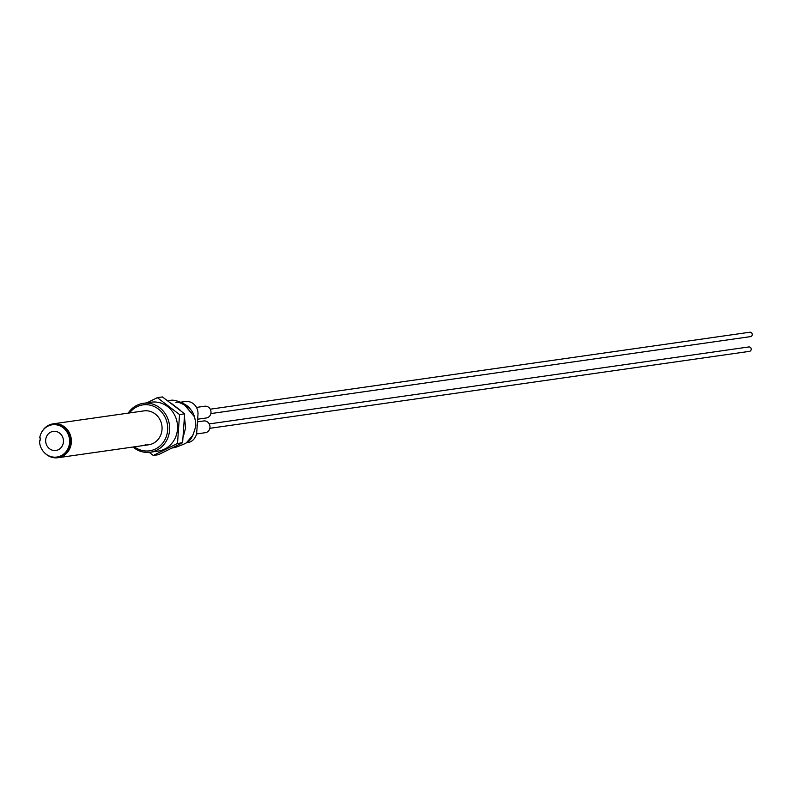 <?xml version="1.0" encoding="UTF-8"?>
<svg xmlns="http://www.w3.org/2000/svg" width="790" height="790" viewBox="0 0 790 790"><rect width="100%" height="100%" fill="white"/><g stroke="black" fill="none" stroke-linecap="round" stroke-linejoin="round"><path stroke-width="1.19" d="M134.359 446.824A23.206 21.409 -98.1 0 0 144.649 450.902A23.206 21.409 -98.1 0 0 167.648 430.106A23.206 21.409 -98.1 0 0 147.868 404.786A23.206 21.409 -98.1 0 0 129.53 412.943M128.158 413.14A24.688 22.772 81.9 0 1 143.336 403.325A24.688 22.772 81.9 0 1 148.54 403.226A24.688 22.772 81.9 0 1 169.623 427.36A24.688 22.772 81.9 0 1 150.307 452.206A24.688 22.772 81.9 0 1 145.113 452.295A24.688 22.772 81.9 0 1 132.987 447.022M150.307 452.206L158.237 451.07A24.688 22.772 -98.1 0 0 177.543 426.225A24.688 22.772 -98.1 0 0 156.469 402.1A24.688 22.772 -98.1 0 0 151.265 402.189L143.336 403.325M145.074 444.849A17.113 15.79 -98.1 0 0 148.678 444.79A17.113 15.79 -98.1 0 0 162.059 427.558A17.113 15.79 -98.1 0 0 147.444 410.84A17.113 15.79 -98.1 0 0 143.839 410.899L53.167 423.835A17.113 15.79 -98.1 0 0 42.314 431.152M183.339 436.524L185.65 427.657L184.564 418.275M180.505 410.425L171.203 403.246M180.87 402.14L182.046 401.992L194.478 416.784M185.383 401.547A11.85 10.932 81.9 0 1 185.482 401.527A11.85 10.932 81.9 0 1 197.984 414.434L196.75 432.1A11.85 10.932 81.9 0 1 187.615 442.667A11.85 10.932 81.9 0 1 187.516 442.676M39.5 440.81A16.294 15.04 -98.1 0 0 53.424 457.114A16.294 15.04 -98.1 0 0 56.86 457.055A16.294 15.04 -98.1 0 0 69.609 440.652A16.294 15.04 -98.1 0 0 55.695 424.724A16.294 15.04 -98.1 0 0 52.259 424.783A16.294 15.04 -98.1 0 0 39.707 437.867L40.26 437.927L40.053 440.869L39.5 440.81L40.063 440.731M57.374 456.976A16.294 15.04 -98.1 0 0 57.877 456.906A16.294 15.04 -98.1 0 0 70.626 440.504A16.294 15.04 -98.1 0 0 56.712 424.576A16.294 15.04 -98.1 0 0 53.276 424.645A16.294 15.04 -98.1 0 0 52.772 424.724M55.231 431.35A9.628 8.888 81.9 0 1 63.457 440.761A9.628 8.888 81.9 0 1 55.922 450.458A9.628 8.888 81.9 0 1 53.888 450.488A9.628 8.888 81.9 0 1 45.662 441.077A9.628 8.888 81.9 0 1 53.197 431.389A9.628 8.888 81.9 0 1 55.231 431.35M45.534 453.727A17.113 15.79 -98.1 0 0 54.392 457.785A17.113 15.79 -98.1 0 0 57.996 457.716A17.113 15.79 -98.1 0 0 71.377 440.494A17.113 15.79 -98.1 0 0 56.771 423.766A17.113 15.79 -98.1 0 0 53.167 423.835M146.91 402.811L157.338 397.647L162.434 396.926L184.633 413.832L182.608 442.736L158.385 454.724L153.29 455.455L149.192 452.334M157.338 397.647L179.537 414.553L177.513 443.457L153.29 455.455M184.633 413.832L179.537 414.553M182.608 442.736L177.513 443.457M192.987 435.112L186.489 442.657M748.387 347.077A2.222 2.054 81.9 0 1 751.211 349.111A2.222 2.054 81.9 0 1 748.999 351.362M749.424 332.353A2.222 2.054 81.9 0 1 752.238 334.387A2.222 2.054 81.9 0 1 750.036 336.639M196.453 407.413L204.689 406.238A5.925 5.471 81.9 0 1 210.999 412.005A5.925 5.471 81.9 0 1 206.368 417.969L197.658 419.214M197.47 421.84L203.662 420.961A5.925 5.471 81.9 0 1 209.972 426.728A5.925 5.471 81.9 0 1 205.341 432.693L196.483 433.957M172.309 447.979L175.143 447.525C189.975 441.995 191.299 441.857 195.831 425.948C195.367 417.91 193.599 412.4 190.518 409.437C188.05 404.125 172.961 398.466 170.255 400.619L168.043 400.905M175.913 402.752C176.575 399.552 193.678 409.467 192.049 412.429M182.036 401.992L185.482 401.527M57.877 456.906L56.86 457.055M148.678 444.79L57.996 457.716M53.276 424.645L52.259 424.783M186.183 442.884L187.615 442.667M748.841 346.948L209.202 423.914M749.473 351.353L209.834 428.308M749.868 332.225L210.229 409.19M750.5 336.629L210.861 413.585"/></g></svg>
